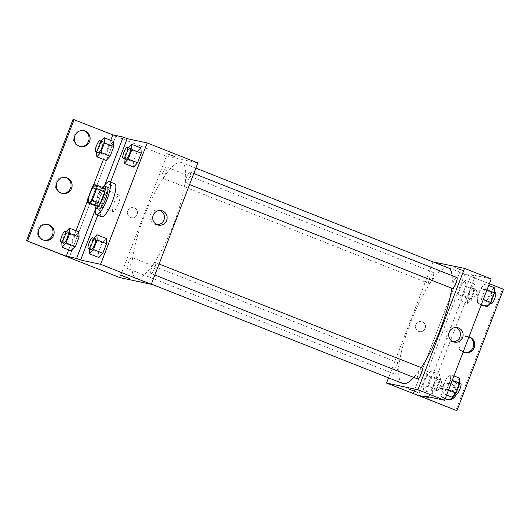 <?xml version="1.0" encoding="UTF-8"?>
<svg xmlns="http://www.w3.org/2000/svg" width="530" height="530" viewBox="0 0 530 530"><rect width="100%" height="100%" fill="white"/><g stroke="black" fill="none" stroke-linecap="round" stroke-linejoin="round"><path stroke-width="0.4" stroke-dasharray="2.65 1.99" d="M113.009 211.695A8.871 2.16 111.6 0 1 112.923 211.669A8.871 2.16 111.6 0 1 114.175 202.626A8.871 2.16 111.6 0 1 119.442 195.173A8.871 2.16 111.6 0 1 118.263 204.043A8.871 2.16 111.6 0 1 113.009 211.695M92.087 187.627L100.091 190.793L95.632 202.4L87.635 199.24M95.241 205.733A11.448 2.789 111.6 0 1 95.632 202.4M100.091 190.793A11.448 2.789 111.6 0 1 102.124 187.805L94.121 184.645M105.126 188.448L102.124 187.805M102.323 187.342A11.826 2.882 -68.4 0 0 97.328 196.484A11.826 2.882 -68.4 0 0 95.075 205.673M98.501 209.145A11.826 2.882 111.6 0 1 99.991 197.538A11.826 2.882 111.6 0 1 107.199 187.15M95.519 207.859A17.742 4.326 111.6 0 1 104.138 186.05M101.661 216.757A17.742 4.326 111.6 0 1 104.158 198.664A17.742 4.326 111.6 0 1 114.705 183.758M97.792 215.226L102.131 203.904A18.451 4.498 -68.4 0 1 105.642 194.768L110.505 182.095M93.73 238.162L92.889 239.07L102.224 242.76L106.199 238.44L102.224 242.76L98.553 252.313L98.865 257.553L98.553 252.313L89.219 248.63L89.252 249.107M128.459 147.691L127.617 148.605L136.952 152.289L140.927 147.976L136.952 152.289L133.282 161.849L133.593 167.082L133.282 161.849L123.947 158.159L123.98 158.636M151.083 273.546A5.916 1.444 111.6 0 1 151.024 273.526A5.916 1.444 111.6 0 1 151.858 267.498A5.916 1.444 111.6 0 1 155.376 262.529A5.916 1.444 111.6 0 1 154.581 268.445A5.916 1.444 111.6 0 1 151.083 273.546M127.657 268.531A5.916 1.444 111.6 0 1 127.604 268.511A5.916 1.444 111.6 0 1 128.432 262.482A5.916 1.444 111.6 0 1 131.95 257.514A5.916 1.444 111.6 0 1 131.162 263.43A5.916 1.444 111.6 0 1 127.657 268.531M197.856 162.968L166.433 156.244L119.846 277.601M162.385 178.06A5.916 1.444 111.6 0 1 162.332 178.04A5.916 1.444 111.6 0 1 163.16 172.011A5.916 1.444 111.6 0 1 166.678 167.043A5.916 1.444 111.6 0 1 165.89 172.959A5.916 1.444 111.6 0 1 162.385 178.06M185.811 183.075A5.916 1.444 111.6 0 1 185.752 183.055A5.916 1.444 111.6 0 1 186.586 177.027A5.916 1.444 111.6 0 1 190.098 172.058A5.916 1.444 111.6 0 1 189.309 177.974A5.916 1.444 111.6 0 1 185.811 183.075M181.088 162.365A62.089 15.138 111.6 0 1 181.677 162.544A62.089 15.138 111.6 0 1 173.389 224.674A62.089 15.138 111.6 0 1 136.614 278.21A62.089 15.138 111.6 0 1 136.024 278.031A62.089 15.138 111.6 0 1 144.312 215.895A62.089 15.138 111.6 0 1 181.088 162.365M137.137 214.551A5.174 5.015 102.1 0 0 133.553 207.647A5.174 5.015 102.1 0 0 127.571 211.656A5.174 5.015 102.1 0 0 137.137 214.551A5.174 5.015 -77.9 0 1 127.571 211.656A5.174 5.015 -77.9 0 1 133.553 207.647A5.174 5.015 -77.9 0 1 137.137 214.551M115.765 136.21L69.178 257.573L115.752 136.21L166.433 156.244M172.727 155.654L166.645 153.534L171.402 155.582L176.311 157.244L172.727 155.654L176.304 157.244L171.402 155.582L166.645 153.534L172.727 155.654M73.087 119.343L115.752 136.21M160.093 210.443A7.413 7.188 102.1 0 0 150.209 215.776A7.413 7.188 102.1 0 0 157.046 224.687M129.724 278.601L120.058 274.891M102.131 203.904L98.129 202.327A18.451 4.498 111.6 0 1 101.641 193.185L104.682 185.268M95.267 209.794L98.129 202.327M43.963 240.229A8.129 7.877 -77.9 0 1 37.425 230.537A8.129 7.877 -77.9 0 1 47.362 224.369M79.964 146.452A8.129 7.877 -77.9 0 1 73.418 136.753A8.129 7.877 -77.9 0 1 83.362 130.585M61.964 193.344A8.129 7.877 -77.9 0 1 55.425 183.645A8.129 7.877 -77.9 0 1 65.362 177.477M105.642 194.768L101.641 193.185M101.031 141.093L100.197 142.007L109.524 145.697L113.506 141.377L109.524 145.697L105.861 155.25L106.166 160.491L105.861 155.25L96.526 151.56L96.553 152.044M66.303 231.564L65.468 232.478L74.796 236.168L78.778 231.848L74.796 236.168L71.133 245.721L71.437 250.955L71.133 245.721L61.798 242.031L61.824 242.508M68.675 249.869L76.015 230.755M87.298 201.36L93.313 185.692M103.403 159.397L110.743 140.284M402.694 383.448A62.089 15.138 111.6 0 1 411.446 320.14A62.089 15.138 111.6 0 1 448.347 267.961M452.156 275.646A62.089 15.138 111.6 0 1 451.706 288.188M421.27 367.641A62.089 15.138 111.6 0 1 413.817 377.413M421.986 367.926A5.916 1.444 -68.4 0 0 418.488 373.027A5.916 1.444 -68.4 0 0 417.7 378.943M429.055 283.477A5.916 1.444 111.6 0 1 429.002 283.464A5.916 1.444 111.6 0 1 429.837 277.428A5.916 1.444 111.6 0 1 433.348 272.46A5.916 1.444 111.6 0 1 432.559 278.382A5.916 1.444 111.6 0 1 429.055 283.477M394.327 373.948A5.916 1.444 111.6 0 1 394.274 373.928A5.916 1.444 111.6 0 1 395.108 367.9A5.916 1.444 111.6 0 1 398.62 362.931A5.916 1.444 111.6 0 1 397.831 368.847A5.916 1.444 111.6 0 1 394.327 373.948M452.428 288.472A5.916 1.444 111.6 0 1 453.256 282.444A5.916 1.444 111.6 0 1 456.774 277.475M433.017 261.899L388.51 377.837M425.146 328.401A5.174 5.015 102.1 0 0 421.562 321.498A5.174 5.015 102.1 0 0 415.573 325.506A5.174 5.015 102.1 0 0 425.146 328.401A5.174 5.015 -77.9 0 1 415.58 325.506A5.174 5.015 -77.9 0 1 421.562 321.498A5.174 5.015 -77.9 0 1 425.146 328.401M503.5 289.294L433.103 261.661M413.175 393.558L459.775 272.201L413.188 393.565M484.937 283.961L485.242 289.201L481.578 298.754L477.596 303.074L477.292 297.834L480.955 288.28L484.937 283.961L480.955 288.28L477.292 297.834L477.596 303.074L481.578 298.754L485.242 289.201L484.937 283.961L488.693 285.445M442.868 393.538L442.563 388.304L446.227 378.751L450.208 374.432L450.513 379.666L446.85 389.225L442.868 393.538L446.85 389.225L450.513 379.666L450.208 374.432L446.227 378.751L442.563 388.304L442.868 393.538L446.631 395.029M491.197 278.926L471.19 274.646L424.603 396.009M460.736 269.505L454.654 267.385L459.411 269.432L464.313 271.095L460.736 269.505L464.313 271.095L459.411 269.432L454.654 267.385L460.736 269.512M471.19 274.646L475.185 276.223L464.83 274.01L489.362 283.702M417.726 392.452L408.067 388.742M456.098 327.46A7.413 7.188 102.1 0 0 446.22 332.794A7.413 7.188 102.1 0 0 453.051 341.698M502.427 289.069L455.84 410.425M464.638 352.523A8.129 7.877 -77.9 0 1 458.099 342.824A8.129 7.877 -77.9 0 1 468.911 336.974M482.638 305.631A8.129 7.877 -77.9 0 1 476.258 295.303A8.129 7.877 -77.9 0 1 491.668 298.151A8.129 7.877 -77.9 0 1 484.221 305.691M446.638 399.415A8.129 7.877 -77.9 0 1 440.258 389.086A8.129 7.877 -77.9 0 1 449.506 383.415A8.129 7.877 -77.9 0 1 455.263 393.909M475.185 276.223L428.856 396.917M423.139 384.873L426.809 375.319L430.784 371L431.089 376.234L427.425 385.787L423.45 390.106L423.139 384.873L423.45 390.106L427.425 385.787L431.089 376.234L430.784 371L426.809 375.319L423.139 384.873L432.473 388.563L432.778 393.797L436.76 389.477L440.423 379.924L440.119 374.69L436.137 379.01L432.473 388.563M457.867 294.402L461.537 284.849L465.512 280.529L465.817 285.763L462.153 295.323L458.172 299.642L457.867 294.402L458.172 299.642L462.153 295.323L465.817 285.763L465.512 280.529L461.537 284.849L457.867 294.402L467.202 298.092L467.506 303.332L471.488 299.013L475.152 289.453L474.847 284.219L470.865 288.539L467.202 298.092M464.83 274.01L418.243 395.373M463.174 351.927A8.129 7.877 -77.9 0 1 468.964 336.848M481.174 305.035A8.129 7.877 -77.9 0 1 486.573 289.864A8.129 7.877 -77.9 0 1 490.435 303.498M488.653 304.889A8.129 7.877 -77.9 0 1 484.844 305.936M445.173 398.818A8.129 7.877 -77.9 0 1 450.573 383.641A8.129 7.877 -77.9 0 1 456.31 394.207M459.543 378.122L455.561 382.441L451.898 391.995L452.203 397.228M453.753 393.194A5.916 1.444 111.6 0 1 453.7 393.174A5.916 1.444 111.6 0 1 454.528 387.145A5.916 1.444 111.6 0 1 458.046 382.176A5.916 1.444 111.6 0 1 457.257 388.092A5.916 1.444 111.6 0 1 453.753 393.194M453.965 375.916L450.208 374.432M455.561 382.441L446.227 378.751M451.898 391.995L442.563 388.304M448.592 389.914L446.85 389.225M452.262 380.354L450.513 379.666M456.363 394.227A5.916 1.444 111.6 0 1 457.198 388.199A5.916 1.444 111.6 0 1 460.716 383.23M494.265 287.651L490.29 291.97L486.626 301.524L486.931 306.764M488.481 302.723A5.916 1.444 111.6 0 1 488.428 302.703A5.916 1.444 111.6 0 1 489.256 296.674A5.916 1.444 111.6 0 1 492.774 291.705A5.916 1.444 111.6 0 1 491.986 297.621A5.916 1.444 111.6 0 1 488.481 302.723M490.29 291.97L480.955 288.28M486.626 301.524L477.292 297.834M481.359 304.558L477.596 303.074M483.32 299.443L481.578 298.754M486.99 289.89L485.242 289.201M491.091 303.763A5.916 1.444 111.6 0 1 491.926 297.727A5.916 1.444 111.6 0 1 495.444 292.759M434.328 389.762A5.916 1.444 111.6 0 1 434.275 389.742A5.916 1.444 111.6 0 1 435.11 383.713A5.916 1.444 111.6 0 1 438.621 378.745A5.916 1.444 111.6 0 1 437.833 384.661A5.916 1.444 111.6 0 1 434.328 389.762M440.119 374.69L430.784 371M436.137 379.01L426.809 375.319M432.778 393.797L423.45 390.106M436.76 389.477L427.425 385.787M440.423 379.924L431.089 376.234M436.998 390.815A5.916 1.444 111.6 0 1 436.939 390.796A5.916 1.444 111.6 0 1 437.773 384.767A5.916 1.444 111.6 0 1 441.291 379.798A5.916 1.444 111.6 0 1 440.503 385.714A5.916 1.444 111.6 0 1 436.998 390.815M469.057 299.291A5.916 1.444 111.6 0 1 469.004 299.271A5.916 1.444 111.6 0 1 469.838 293.242A5.916 1.444 111.6 0 1 473.35 288.274A5.916 1.444 111.6 0 1 472.561 294.19A5.916 1.444 111.6 0 1 469.057 299.291M474.847 284.219L465.512 280.529M470.865 288.539L461.537 284.849M467.506 303.332L458.172 299.642M471.488 299.013L462.153 295.323M475.152 289.453L465.817 285.763M471.726 300.344A5.916 1.444 111.6 0 1 471.667 300.331A5.916 1.444 111.6 0 1 472.502 294.296A5.916 1.444 111.6 0 1 476.019 289.327A5.916 1.444 111.6 0 1 475.231 295.243A5.916 1.444 111.6 0 1 471.726 300.344M92.889 239.07L89.219 248.63M91.021 249.809A5.916 1.444 111.6 0 1 91.856 243.78A5.916 1.444 111.6 0 1 95.374 238.811M102.224 242.76L98.553 252.313M127.617 148.605L123.947 158.159M125.749 159.338A5.916 1.444 111.6 0 1 126.584 153.309A5.916 1.444 111.6 0 1 130.102 148.34M136.952 152.289L133.282 161.849M65.468 232.478L61.798 242.031M63.6 243.21A5.916 1.444 111.6 0 1 64.435 237.182A5.916 1.444 111.6 0 1 67.946 232.213M74.796 236.168L71.133 245.721M100.197 142.007L96.526 151.56M98.328 152.746A5.916 1.444 111.6 0 1 99.163 146.711A5.916 1.444 111.6 0 1 102.674 141.742M109.524 145.697L105.861 155.25M88.921 202.182L112.923 211.669M95.446 185.679L119.442 195.173M161.445 210.595L158.788 210.032M158.344 225.104L155.688 224.535M65.899 177.57L64.826 177.345M62.494 193.477L61.427 193.245M83.899 130.685L82.826 130.453M80.494 146.585L79.427 146.359M47.899 224.462L46.832 224.236M44.5 240.368L43.427 240.136M195.868 168.149L181.677 162.544M151.361 284.093L136.024 278.031M151.024 273.526L154.839 275.03M155.376 262.529L159.073 263.993M433.348 272.46L166.678 167.043M429.002 283.464L162.332 178.04M398.62 362.931L131.95 257.514M394.274 373.928L127.604 268.511M193.801 173.522L190.098 172.058M189.568 184.566L185.752 183.055M457.456 327.613L454.8 327.043M454.349 342.115L451.692 341.545M450.573 383.641L449.506 383.415M447.174 399.547L446.101 399.315M486.573 289.864L485.5 289.632M483.168 305.764L482.101 305.538M468.573 336.755L467.506 336.523M465.174 352.655L464.101 352.43M459.821 382.879L458.046 382.176M455.343 393.823L453.7 393.174M494.55 292.408L492.774 291.705M490.071 303.352L488.428 302.703M441.291 379.798L438.621 378.745M436.939 390.796L434.275 389.742M476.019 289.327L473.35 288.274M471.667 300.331L469.004 299.271"/><path stroke-width="0.79" d="M89.007 202.208A8.871 2.16 111.6 0 1 88.921 202.182A8.871 2.16 111.6 0 1 90.173 193.139A8.871 2.16 111.6 0 1 95.446 185.679A8.871 2.16 111.6 0 1 94.26 194.556A8.871 2.16 111.6 0 1 89.007 202.208M92.273 200.234L96.732 188.62A11.448 2.789 111.6 0 0 97.129 185.288L94.121 184.645A11.448 2.789 111.6 0 0 92.087 187.627L87.635 199.24A11.448 2.789 111.6 0 0 87.238 202.573L90.246 203.215A11.448 2.789 111.6 0 0 92.273 200.234L100.276 203.394L104.735 191.787L96.732 188.62M87.238 202.573L95.241 205.733L98.242 206.382L90.246 203.215M97.129 185.288L105.126 188.448A11.448 2.789 111.6 0 1 104.735 191.787M100.276 203.394A11.448 2.789 111.6 0 1 98.242 206.382M95.075 205.673A11.826 2.882 -68.4 0 0 95.837 208.091A11.826 2.882 -68.4 0 0 102.866 198.154A11.826 2.882 -68.4 0 0 104.529 186.096A11.826 2.882 -68.4 0 0 102.323 187.342M104.529 186.096L107.199 187.15A11.826 2.882 111.6 0 1 105.622 198.982A11.826 2.882 111.6 0 1 98.613 209.178A11.826 2.882 111.6 0 1 98.501 209.145L95.837 208.091M104.138 186.05A17.742 4.326 111.6 0 1 109.372 181.651A17.742 4.326 111.6 0 1 107.007 199.399A17.742 4.326 111.6 0 1 96.5 214.696A17.742 4.326 111.6 0 1 96.328 214.643A17.742 4.326 111.6 0 1 95.519 207.859M109.372 181.651L114.705 183.758A17.742 4.326 111.6 0 1 112.34 201.513A17.742 4.326 111.6 0 1 101.833 216.803A17.742 4.326 111.6 0 1 101.661 216.757L96.328 214.643M110.505 182.095L127.18 138.655L123.179 137.071L112.824 134.858L73.087 119.343L26.5 240.706L119.846 277.601L151.269 284.332L100.601 264.298L147.188 142.934L127.18 138.655M100.601 264.298L80.593 260.018L97.792 215.226M89.252 249.107L89.53 253.863L98.865 257.553L102.84 253.234L106.51 243.681L106.199 238.44L96.864 234.75L93.73 238.162M123.98 158.636L124.258 163.392L133.593 167.082L137.568 162.763L141.238 153.21L140.927 147.976L131.592 144.286L128.459 147.691M120.058 274.891L129.724 278.601M80.593 260.018L76.592 258.435L66.237 256.222L26.5 240.706M151.269 284.332L197.856 162.968L147.188 142.934M162.551 210.933A7.413 7.188 -77.9 0 1 158.344 225.104A7.413 7.188 -77.9 0 1 152.865 216.346A7.413 7.188 -77.9 0 1 162.551 210.933M157.046 224.687A7.413 7.188 102.1 0 0 160.093 210.443M76.592 258.435L95.267 209.794M27.573 240.931L74.16 119.575M47.362 224.369A8.129 7.877 -77.9 0 1 43.963 240.229M83.362 130.585A8.129 7.877 -77.9 0 1 79.964 146.452M65.362 177.477A8.129 7.877 -77.9 0 1 61.964 193.344M104.682 185.268L123.179 137.071M96.553 152.044L96.831 156.8L106.166 160.491L110.141 156.171L113.811 146.611L113.506 141.377L104.172 137.687L101.031 141.093M61.824 242.508L62.103 247.265L71.437 250.955L75.419 246.635L79.083 237.082L78.778 231.848L69.443 228.158L66.303 231.564M66.237 256.222L68.675 249.869M76.015 230.755L87.298 201.36M93.313 185.692L103.403 159.397M110.743 140.284L112.824 134.858M49.111 224.826A8.129 7.877 -77.9 0 1 44.5 240.368A8.129 7.877 -77.9 0 1 38.491 230.762A8.129 7.877 -77.9 0 1 49.111 224.826M85.111 131.049A8.129 7.877 -77.9 0 1 80.494 146.585A8.129 7.877 -77.9 0 1 74.492 136.985A8.129 7.877 -77.9 0 1 85.111 131.049M67.111 177.941A8.129 7.877 -77.9 0 1 62.494 193.477A8.129 7.877 -77.9 0 1 56.491 183.877A8.129 7.877 -77.9 0 1 67.111 177.941M413.817 377.413A62.089 15.138 111.6 0 1 403.29 383.627A62.089 15.138 111.6 0 1 402.694 383.448L151.361 284.093M195.868 168.149L448.347 267.961A62.089 15.138 111.6 0 1 452.156 275.646M451.706 288.188A62.089 15.138 111.6 0 1 421.27 367.641M154.839 275.03L417.7 378.943A5.916 1.444 -68.4 0 0 417.753 378.963A5.916 1.444 -68.4 0 0 421.257 373.862A5.916 1.444 -68.4 0 0 422.046 367.946A5.916 1.444 -68.4 0 0 421.986 367.926M193.801 173.522L456.774 277.475A5.916 1.444 111.6 0 1 455.985 283.391A5.916 1.444 111.6 0 1 452.481 288.492A5.916 1.444 111.6 0 1 452.428 288.472L189.568 184.566M388.51 377.837L386.516 383.024L417.938 389.749L464.525 268.385L433.017 261.899M417.938 389.749L444.61 400.289L424.603 396.009L428.604 397.586L418.243 395.373L456.913 410.657L386.516 383.024M408.067 388.748L417.726 392.452M444.61 400.289L491.197 278.926L464.525 268.385M458.556 327.944A7.413 7.188 -77.9 0 1 454.349 342.115A7.413 7.188 -77.9 0 1 448.877 333.357A7.413 7.188 -77.9 0 1 458.556 327.944M489.362 283.702L503.5 289.294L456.913 410.657M453.051 341.698A7.413 7.188 102.1 0 0 456.098 327.46M468.911 336.974A8.129 7.877 -77.9 0 1 464.638 352.523M484.221 305.691A8.129 7.877 -77.9 0 1 482.638 305.631M455.263 393.909A8.129 7.877 -77.9 0 1 446.638 399.415M428.856 396.917L428.604 397.586M468.964 336.848A8.129 7.877 -77.9 0 1 474.416 346.984A8.129 7.877 -77.9 0 1 463.174 351.927M484.844 305.936A8.129 7.877 -77.9 0 1 481.174 305.035M490.435 303.498A8.129 7.877 -77.9 0 1 488.653 304.889M456.31 394.207A8.129 7.877 -77.9 0 1 445.173 398.818M446.631 395.029L452.203 397.228L456.178 392.909L459.848 383.356L459.543 378.122L453.965 375.916M456.178 392.909L448.592 389.914M459.848 383.356L452.262 380.354M459.821 382.879L460.716 383.23A5.916 1.444 111.6 0 1 459.921 389.146A5.916 1.444 111.6 0 1 456.423 394.247A5.916 1.444 111.6 0 1 456.363 394.227L455.343 393.823M481.359 304.558L486.931 306.764L490.906 302.445L494.576 292.885L494.265 287.651L488.693 285.445M490.906 302.445L483.32 299.443M494.576 292.885L486.99 289.89M494.55 292.408L495.444 292.759A5.916 1.444 111.6 0 1 494.649 298.681A5.916 1.444 111.6 0 1 491.151 303.776A5.916 1.444 111.6 0 1 491.091 303.763L490.071 303.352M89.53 253.863L93.505 249.544L97.175 239.991L96.864 234.75M92.704 237.751L95.374 238.811A5.916 1.444 111.6 0 1 94.585 244.727A5.916 1.444 111.6 0 1 91.08 249.822A5.916 1.444 111.6 0 1 91.021 249.809L88.358 248.756A5.916 1.444 111.6 0 1 89.192 242.727A5.916 1.444 111.6 0 1 92.704 237.751A5.916 1.444 111.6 0 1 91.915 243.674A5.916 1.444 111.6 0 1 88.411 248.769A5.916 1.444 111.6 0 1 88.358 248.756M98.865 257.553L102.84 253.234L93.505 249.544M102.84 253.234L106.51 243.681L97.175 239.991M106.51 243.681L106.199 238.44M124.258 163.392L128.233 159.073L131.904 149.52L131.592 144.286M127.432 147.287L130.102 148.34A5.916 1.444 111.6 0 1 129.313 154.256A5.916 1.444 111.6 0 1 125.809 159.358A5.916 1.444 111.6 0 1 125.749 159.338L123.086 158.284A5.916 1.444 111.6 0 1 123.921 152.256A5.916 1.444 111.6 0 1 127.432 147.287A5.916 1.444 111.6 0 1 126.643 153.203A5.916 1.444 111.6 0 1 123.139 158.298A5.916 1.444 111.6 0 1 123.086 158.284M133.593 167.082L137.568 162.763L128.233 159.073M137.568 162.763L141.238 153.21L131.904 149.52M141.238 153.21L140.927 147.976M62.103 247.265L66.084 242.952L69.748 233.392L69.443 228.158M65.283 231.16L67.946 232.213A5.916 1.444 111.6 0 1 67.158 238.129A5.916 1.444 111.6 0 1 63.653 243.23A5.916 1.444 111.6 0 1 63.6 243.21L60.93 242.157A5.916 1.444 111.6 0 1 61.765 236.128A5.916 1.444 111.6 0 1 65.283 231.16A5.916 1.444 111.6 0 1 64.494 237.076A5.916 1.444 111.6 0 1 60.99 242.177A5.916 1.444 111.6 0 1 60.93 242.157M71.437 250.955L75.419 246.635L66.084 242.952M75.419 246.635L79.083 237.082L69.748 233.392M79.083 237.082L78.778 231.848M96.831 156.8L100.813 152.481L104.476 142.928L104.172 137.687M100.011 140.689L102.674 141.742A5.916 1.444 111.6 0 1 101.886 147.665A5.916 1.444 111.6 0 1 98.381 152.759A5.916 1.444 111.6 0 1 98.328 152.746L95.658 151.686A5.916 1.444 111.6 0 1 96.493 145.657A5.916 1.444 111.6 0 1 100.011 140.689A5.916 1.444 111.6 0 1 99.223 146.605A5.916 1.444 111.6 0 1 95.718 151.706A5.916 1.444 111.6 0 1 95.658 151.686M106.166 160.491L110.141 156.171L100.813 152.481M110.141 156.171L113.811 146.611L104.476 142.928M113.811 146.611L113.506 141.377M159.073 263.993L422.046 367.946"/></g></svg>
